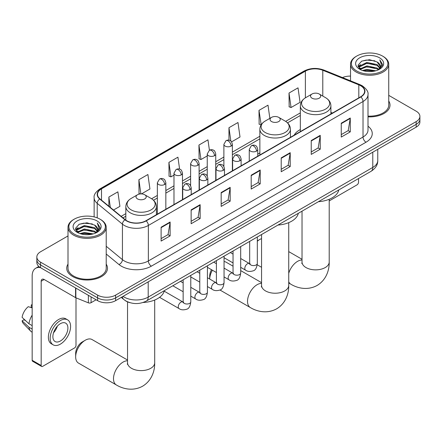 <?xml version="1.0" encoding="UTF-8"?>
<svg xmlns="http://www.w3.org/2000/svg" width="442" height="442" viewBox="0 0 442 442"><rect width="100%" height="100%" fill="white"/><g stroke="black" fill="none" stroke-linecap="round" stroke-linejoin="round"><path stroke-width="0.66" d="M259.863 152.915A22.503 12.995 0 0 0 257.747 154.208M300.333 129.545A22.503 12.995 0 0 0 294.151 135.18M129.97 302.693A12.741 7.354 180 0 1 124.826 300.278M68.002 235.934L40.57 251.769A12.741 7.354 0 0 0 36.841 256.973L36.841 262.52A12.741 7.354 0 0 0 40.57 267.719L97.616 300.654A12.741 7.354 0 0 0 115.627 300.654L416.171 127.141A12.741 7.354 0 0 0 419.9 121.937L419.9 119.163A12.741 7.354 0 0 1 416.171 124.368A12.741 7.354 0 0 0 419.9 119.163L419.9 116.39A12.741 7.354 0 0 0 416.171 111.191L388.739 95.356M36.841 256.973A12.741 7.354 0 0 0 40.57 262.172L97.616 295.107A12.741 7.354 0 0 0 115.627 295.107L115.627 297.88L416.171 124.368L115.627 297.88A12.741 7.354 0 0 1 97.616 297.88A12.741 7.354 0 0 0 115.627 297.88L115.627 300.654M40.57 262.172L40.57 264.946L97.616 297.88L40.57 264.946A12.741 7.354 0 0 1 36.841 259.747A12.741 7.354 0 0 0 40.57 264.946L40.57 267.719M68.002 264.145A20.382 11.768 0 0 0 66.725 268.239A20.382 11.768 0 0 0 72.692 276.559A20.382 11.768 0 0 0 94.908 279.112A20.382 11.768 0 0 0 107.489 268.239A20.382 11.768 0 0 0 106.213 264.145A20.382 11.768 0 0 1 107.489 268.239A20.382 11.768 0 0 1 94.908 279.112A20.382 11.768 0 0 1 72.692 276.559A20.382 11.768 0 0 1 66.725 268.239A20.382 11.768 0 0 1 68.002 264.145M360.622 85.709A13.586 7.845 180 0 1 364.606 91.256A13.586 7.845 180 0 1 360.622 96.804L145.954 220.74A13.586 7.845 180 0 1 125.213 219.696L99.991 198.894A13.586 7.845 180 0 1 97.533 194.397A13.586 7.845 180 0 1 101.511 188.85L305.383 71.145A13.586 7.845 180 0 1 322.787 70.267L358.81 84.831A13.586 7.845 180 0 1 360.622 85.709M360.865 85.571A13.929 8.039 0 0 0 359.003 84.671L322.98 70.107A13.929 8.039 0 0 0 305.146 71.007L101.273 188.712A13.929 8.039 0 0 0 99.715 199.01L124.937 219.807A13.929 8.039 0 0 0 146.192 220.884L360.865 96.942A13.929 8.039 0 0 0 360.865 85.571M161.115 227.21L161.115 241.078L170.12 235.879L170.12 222.011L161.115 227.21M161.115 238.614L168.054 234.608L170.087 222.47A3.398 1.961 -120 0 0 170.12 222.011M167.993 234.647L170.12 235.879M191.137 209.873L191.137 223.74L200.149 218.541L200.149 204.674L191.137 209.873M191.137 221.282L198.077 217.276L200.11 205.132A3.398 1.961 -120 0 0 200.149 204.674M198.016 217.309L200.149 218.541M221.166 192.541L221.166 206.408L230.172 201.209L230.172 187.342L221.166 192.541M221.166 203.95L228.1 199.944L230.133 187.8A3.398 1.961 -120 0 0 230.172 187.342M228.039 199.977L230.172 201.209M341.257 123.202L341.257 137.07L350.268 131.871L350.268 118.003L341.257 123.202M341.257 134.611L348.197 130.605L350.23 118.462A3.398 1.961 -120 0 0 350.268 118.003M348.136 130.639L350.268 131.871M311.234 140.539L311.234 154.407L320.24 149.203L320.24 135.335L311.234 140.539M311.234 151.943L318.174 147.937L320.207 135.799A3.398 1.961 -120 0 0 320.24 135.335M318.113 147.976L320.24 149.203M281.211 157.871L281.211 171.739L290.217 166.54L290.217 152.672L281.211 157.871M281.211 169.28L288.151 165.275L290.184 153.131A3.398 1.961 -120 0 0 290.217 152.672M288.09 165.308L290.217 166.54M251.189 175.209L251.189 189.071L260.194 183.872L260.194 170.004L251.189 175.209M251.189 186.612L258.122 182.607L260.156 170.468A3.398 1.961 -120 0 0 260.194 170.004M258.062 182.645L260.194 183.872M368.004 116.854A20.382 11.768 0 0 0 390.015 105.124A20.382 11.768 0 0 0 388.739 101.03A20.382 11.768 0 0 1 390.015 105.124A20.382 11.768 0 0 1 368.004 116.854M115.627 295.107L416.171 121.594A12.741 7.354 0 0 0 419.9 116.39M350.523 76.107A12.741 7.354 0 0 0 342.473 77.571M141.451 193.905L149.937 189.005L147.904 174.513L138.899 179.712L139.042 193.497M113.506 210.038L119.915 206.337L117.881 191.845L108.876 197.049L108.876 206.221M231.575 141.871L240.012 136.998L237.978 122.511L228.967 127.71L228.967 140.191M269.852 118.357L268.001 105.174L258.995 110.378L259.139 124.158M289.018 93.041L291.051 107.533L300.057 102.334L298.024 87.842L289.018 93.041L289.162 106.826M179.607 169.142L177.927 157.181L168.921 162.38L169.065 176.165M209.414 150.252L207.955 139.843L198.944 145.042L199.093 158.827M198.944 145.042L200.977 159.534L207.248 155.915M200.977 159.534L198.944 158.772M228.967 127.71L230.846 141.086M258.995 110.378L261.178 124.782M261.029 124.865L258.995 124.108M291.051 107.533L289.018 106.771M168.921 162.38L170.955 176.866L173.982 175.12M170.955 176.866L168.921 176.109M140.236 193.944L138.899 193.441M138.899 179.712L140.887 193.9M108.876 197.049L110.329 207.42M329.207 200.922L357.02 184.861A2.122 1.227 120 0 0 358.523 182.264L358.523 178.546M356.722 70.974A18.26 10.542 0 0 0 382.54 70.974A18.26 10.542 0 0 0 382.54 56.068L383.142 56.416A19.105 11.033 0 0 1 388.739 64.217A19.105 11.033 0 0 1 376.943 74.405A19.105 11.033 0 0 1 356.119 72.013A19.105 11.033 0 0 1 350.523 64.217A19.105 11.033 0 0 1 356.119 56.416L356.722 56.068A18.26 10.542 0 0 0 356.722 70.974M368.004 116.113A19.105 11.033 0 0 0 388.739 105.124L388.739 64.217M362.479 70.477L366.882 69.35L375.816 70.781M363.738 70.864L366.882 70.217L374.512 71.107L366.291 70.449L363.827 70.886M359.727 69.057L366.882 65.88L377.137 68.046L378.788 69.416M360.169 69.422L366.882 66.748L377.137 68.913L378.33 69.825M359.142 68.471L359.379 66.173L366.882 62.416L377.137 64.576L379.943 67.764M359.048 68.051L359.379 67.035L366.882 63.283L377.137 65.444L379.744 68.178M378.219 69.913A10.614 6.127 0 0 0 380.247 66.311A10.614 6.127 0 0 0 377.137 61.979L380.242 66.521M379.54 57.803A14.011 8.089 0 0 0 359.755 57.786A14.011 8.089 0 0 0 359.661 69.206A14.011 8.089 0 0 0 359.722 69.239A14.011 8.089 0 0 0 379.601 69.206A14.011 8.089 0 0 0 379.54 57.803M377.137 61.979L369.512 59.703L361.672 61.145L358.042 65.25L360.451 69.626M379.092 69.488L382.474 65.195L382.545 64.421L379.788 59.819L381.523 64.98L378.335 69.864M383.142 56.416L382.54 56.068A18.26 10.542 0 0 0 356.722 56.068M379.788 59.819L382.54 64.598M361.49 61.234L366.291 60.051L374.888 60.819M358.18 66.814L359.744 65.582M363.191 64.118L366.291 63.515L374.584 64.195M363.191 67.582L366.291 66.985L374.584 67.665M358.086 66.471L360.661 64.642M359.457 68.803L360.661 68.112M261.559 238.647A13.586 7.845 120 0 0 259.774 239.481L257.321 240.901L259.774 239.481A13.586 7.845 120 0 0 257.321 241.266M312.013 98.174A5.094 2.939 0 0 0 319.223 98.174A5.094 2.939 0 0 0 319.223 94.013L325.55 97.665A14.045 8.105 0 0 1 325.55 109.13A14.045 8.105 0 0 1 305.687 109.13A14.045 8.105 0 0 1 305.687 97.665C302.234 99.721 300.444 102.445 300.333 105.848A15.288 8.823 0 0 0 304.809 112.091A15.288 8.823 0 0 0 321.467 114.003A15.288 8.823 0 0 0 330.903 105.848C330.793 102.445 329.008 99.721 325.55 97.665L319.223 94.013A5.094 2.939 0 0 0 312.013 94.013A5.094 2.939 0 0 0 312.013 98.174M318.428 201.696A23.354 13.481 0 0 0 338.804 189.933M212.398 270.211A13.586 7.845 120 0 0 209.701 279.035L209.696 276.023A9.343 5.392 -60 0 1 211.519 269.703M271.543 121.539A5.094 2.939 0 0 0 278.747 121.539A5.094 2.939 0 0 0 278.747 117.379L285.073 121.031A14.045 8.105 0 0 1 285.073 132.495A14.045 8.105 0 0 1 265.217 132.495A14.045 8.105 0 0 1 265.217 121.031C261.758 123.086 259.973 125.815 259.863 129.213A15.288 8.823 0 0 0 264.338 135.456A15.288 8.823 0 0 0 280.996 137.368A15.288 8.823 0 0 0 290.433 129.213C290.317 125.815 288.532 123.086 285.073 121.031L278.747 117.379A5.094 2.939 0 0 0 271.543 117.379A5.094 2.939 0 0 0 271.543 121.539M277.952 225.061A23.354 13.481 0 0 0 298.328 213.298M233.044 266.189L226.094 262.178A13.586 7.845 120 0 0 224.055 261.559M75.665 356.871L75.665 353.401A9.343 5.392 -60 0 1 82.273 341.964L85.273 340.229A13.586 7.845 120 0 0 75.665 356.871A13.586 7.845 120 0 0 78.483 363.092L116.312 384.932A13.586 7.845 -60 0 1 114.229 374.043A13.586 7.845 -60 0 1 123.103 362.07A13.586 7.845 -60 0 1 127.534 360.76M137.517 198.917A5.094 2.939 0 0 0 144.722 198.917A5.094 2.939 0 0 0 144.722 194.756L151.048 198.414A14.045 8.105 0 0 1 151.048 209.878A14.045 8.105 0 0 1 131.191 209.878A14.045 8.105 0 0 1 131.191 198.414C127.732 200.464 125.948 203.193 125.832 206.596A15.288 8.823 0 0 0 130.313 212.834A15.288 8.823 0 0 0 146.971 214.751A15.288 8.823 0 0 0 156.407 206.596C156.291 203.193 154.507 200.464 151.048 198.414L144.722 194.756A5.094 2.939 0 0 0 137.517 194.756A5.094 2.939 0 0 0 137.517 198.917M143.048 302.494A23.354 13.481 0 0 0 164.302 290.681M127.534 360.031L92.069 339.555A13.586 7.845 120 0 0 85.273 340.229L82.273 341.964M91.085 296.886L91.085 302.693L96.113 299.786M40.426 267.637A16.984 9.807 -120 0 0 35.68 268.266A16.984 9.807 -120 0 0 32.161 276.04L32.161 360.285L41.172 365.484L41.172 281.239A4.249 2.453 60 0 1 42.051 279.294A4.249 2.453 60 0 1 44.172 279.504L75.565 297.632L75.565 287.924M41.172 365.484A2.122 1.227 120 0 0 41.609 366.457L32.603 361.258A2.122 1.227 -60 0 1 32.161 360.285M41.609 366.457A2.122 1.227 120 0 0 42.67 366.352L74.494 347.976A2.122 1.227 120 0 0 75.996 345.379L75.996 297.831M91.085 302.693A2.122 1.227 180 0 1 88.367 302.831L75.847 297.77A2.122 1.227 180 0 1 75.565 297.632M60.383 341.009A10.614 6.127 120 0 0 67.322 331.655A10.614 6.127 120 0 0 65.692 323.146A10.614 6.127 120 0 0 60.383 323.677A10.614 6.127 120 0 0 53.449 333.03A10.614 6.127 120 0 0 55.079 341.533A10.614 6.127 120 0 0 60.383 341.009M53.526 332.782A10.614 6.127 120 0 0 57.338 326.185M32.161 305.223L31.26 304.947L31.26 307.079L32.161 307.599M67.604 319.837L65.803 318.798A14.437 8.337 120 0 0 58.582 319.516A14.437 8.337 120 0 0 49.15 332.235A14.437 8.337 120 0 0 51.366 343.804L53.167 344.843A14.437 8.337 120 0 0 60.383 344.13A14.437 8.337 120 0 0 69.814 331.406A14.437 8.337 120 0 0 67.604 319.837A14.437 8.337 120 0 0 60.383 320.555A14.437 8.337 120 0 0 50.952 333.274A14.437 8.337 120 0 0 53.167 344.843M32.161 315.146A14.011 8.089 120 0 0 28.973 323.782L22.1 317.35A11.039 6.376 120 0 1 28.26 306.682L32.161 307.864M32.161 325.621L28.973 323.782M25.818 320.831L23.945 319.754L22.1 320.815L28.973 327.251L32.161 329.091M28.973 327.251A14.011 8.089 120 0 0 30.702 331.163A14.011 8.089 120 0 0 31.763 331.997L32.161 332.229M32.161 304.698A11.039 6.376 120 0 0 31.26 304.947M22.1 320.815A11.039 6.376 120 0 0 23.404 323.566L30.702 331.163M74.195 234.089A18.26 10.542 0 0 0 100.019 234.089A18.26 10.542 0 0 0 100.019 219.182L100.616 219.53A19.105 11.033 0 0 1 106.213 227.332A19.105 11.033 0 0 1 94.417 237.52A19.105 11.033 0 0 1 73.593 235.127A19.105 11.033 0 0 1 68.002 227.332A19.105 11.033 0 0 1 73.593 219.53L74.195 219.182A18.26 10.542 0 0 0 74.195 234.089M68.002 227.332L68.002 268.239A19.105 11.033 0 0 0 73.593 276.04A19.105 11.033 0 0 0 94.417 278.432A19.105 11.033 0 0 0 106.213 268.239L106.213 227.332M79.952 233.591L84.361 232.464L93.29 233.895M81.212 233.978L84.361 233.332L91.986 234.221M77.217 232.166L84.361 228.995L94.61 231.16L96.262 232.531M77.643 232.536L84.361 229.862L94.61 232.028L95.803 232.94M76.615 231.586L76.853 229.287L84.361 225.53L94.61 227.696L97.417 230.879M76.521 231.166L76.853 230.149L84.361 226.398L94.61 228.558L97.218 231.293M95.699 233.028A10.614 6.127 0 0 0 97.721 229.426A10.614 6.127 0 0 0 94.61 225.094L97.715 229.636M97.013 220.917A14.011 8.089 0 0 0 77.228 220.901A14.011 8.089 0 0 0 77.14 232.321A14.011 8.089 0 0 0 77.201 232.354A14.011 8.089 0 0 0 97.074 232.321A14.011 8.089 0 0 0 97.013 220.917M94.61 225.094L86.986 222.818L79.146 224.26L75.516 228.365L77.925 232.741M96.566 232.602L99.953 228.31L100.019 227.536L97.262 222.934L98.997 228.094L95.809 232.978M100.616 219.53L100.019 219.182A18.26 10.542 0 0 0 74.195 219.182M97.262 222.934L100.014 227.713M78.963 224.348L83.765 223.166L92.361 223.934M75.654 229.928L77.217 228.696M80.665 227.232L83.765 226.63L92.058 227.31M80.665 230.696L83.765 230.1L92.058 230.779M81.3 234L83.765 233.564L91.975 234.221M75.56 229.586L78.135 227.757M76.93 231.917L78.135 231.227M123.047 296.372A16.984 9.807 0 0 0 124.185 297.101A16.984 9.807 0 0 0 148.203 297.101L372.783 167.441A16.984 9.807 0 0 0 377.761 160.507C377.882 164.722 375.639 168.33 371.026 171.33L146.446 300.991A8.492 4.901 60 0 0 148.203 297.101L148.203 281.847M372.783 152.186L372.783 167.441A8.492 4.901 60 0 1 371.026 171.33M122.357 296.77A8.492 5.68 129.5 0 0 123.837 299.532L121.257 297.405M416.171 127.141L416.171 121.594M97.616 300.654L97.616 295.107M368.004 126.197A21.233 12.254 180 0 1 366.031 142.219L151.357 266.161A4.249 2.453 60 0 1 148.357 260.957L363.026 137.02A16.984 9.807 0 0 0 368.004 130.086L368.004 94.582A16.984 9.807 180 0 1 363.026 101.516A4.249 2.453 -120 0 0 360.865 96.942M151.357 266.161A21.233 12.254 180 0 1 121.335 266.161A21.233 12.254 180 0 1 118.953 264.52L106.213 254.017M124.937 219.807A4.249 2.84 129.5 0 0 122.434 224.149L122.434 259.647A16.984 9.807 0 0 0 124.335 260.957A16.984 9.807 0 0 0 148.357 260.957L148.357 225.459A16.984 9.807 180 0 1 122.434 224.149L97.207 203.348A16.984 9.807 180 0 1 94.135 197.723L94.135 216.906M368.004 94.582C368.567 91.93 366.617 88.975 362.147 85.709L359.915 84.626A4.249 1.989 112 0 0 359.003 84.671M359.915 84.626L323.892 70.063C316.859 67.571 310.179 67.935 303.864 71.145A4.249 2.453 60 0 1 305.146 71.007M101.273 188.712A4.249 2.453 -120 0 0 99.991 188.85C95.582 192.016 93.632 194.977 94.135 197.723M99.715 199.01A4.249 2.84 129.5 0 0 97.207 203.348L97.207 217.856M323.892 70.063A4.249 1.989 112 0 0 322.98 70.107M146.192 220.884A4.249 2.453 60 0 1 148.357 225.459L363.026 101.516L363.026 137.02A4.249 2.453 60 0 0 366.031 142.219M106.213 246.277L122.434 259.647A4.249 2.84 -50.5 0 1 118.953 264.52M101.511 188.85L101.511 200.154M358.81 84.831L358.81 97.853M322.787 70.267L322.787 96.069M332.517 113.03L330.903 112.379M305.383 71.145L305.383 97.848M300.333 112.892L285.642 121.373M259.863 136.258L232.376 152.125M223.884 157.032L215.74 161.728M207.248 166.634L199.11 171.336M190.618 176.236L182.474 180.938M173.982 185.839L165.844 190.541M157.352 195.441L151.612 198.756M125.832 213.641L121.152 216.342M251.189 175.645L260.156 170.468M281.211 158.313L290.184 153.131M311.234 140.976L320.207 135.799M341.257 123.644L350.23 118.462M221.166 192.977L230.133 187.8M191.137 210.315L200.11 205.132M161.115 227.647L170.087 222.47M329.207 199.276L329.207 262.018A13.586 7.845 180 0 1 325.229 267.565A13.586 7.845 180 0 1 306.013 267.565A13.586 7.845 180 0 1 302.03 262.018L301.853 263.62M288.737 273.278A13.586 7.845 -60 0 1 297.604 261.327A13.586 7.845 -60 0 1 302.03 260.018M329.207 262.018C329.389 269.874 326.406 279.847 317.135 285.449C307.654 290.67 297.527 288.272 290.808 284.184A13.586 7.845 -60 0 1 288.737 281.803M288.737 222.646L288.737 285.383A13.586 7.845 180 0 1 284.753 290.93A13.586 7.845 180 0 1 265.537 290.93A13.586 7.845 180 0 1 261.559 285.383L261.382 286.985M288.737 285.383C288.919 293.239 285.93 303.212 276.664 308.814C267.183 314.041 257.051 311.638 250.338 307.555A13.586 7.845 -60 0 1 248.255 296.665A13.586 7.845 -60 0 1 257.133 284.692A13.586 7.845 -60 0 1 261.559 283.383M154.706 300.024L154.706 362.766A13.586 7.845 180 0 1 150.728 368.313A13.586 7.845 180 0 1 131.512 368.313A13.586 7.845 180 0 1 127.534 362.766L127.357 364.368M256.504 151.131A4.249 2.453 0 0 0 257.747 149.396C257.073 146.943 256.399 145.738 255.73 145.783C254.498 144.915 253.051 144.893 251.376 145.716A4.249 2.453 60 0 1 253.498 145.926A4.249 2.453 -120 0 1 256.504 151.131A4.249 2.453 0 0 1 250.498 151.131A4.249 2.453 0 0 1 249.255 149.396L251.376 145.716M240.686 267.338L245.586 270.161A3.823 2.204 -60 0 1 245.001 267.101A3.823 2.204 -60 0 1 247.492 263.736A3.823 2.204 -60 0 1 247.664 263.642A3.823 2.204 -60 0 1 249.404 263.543L240.686 258.509M249.896 263.929L249.553 264.211L249.68 263.388A3.823 2.204 -0 0 0 250.796 264.946A3.823 2.204 -0 0 0 256.029 265.04A3.823 2.204 -0 0 0 257.321 263.388C256.796 267.824 255.421 270.305 253.2 270.824C250.006 271.791 247.465 271.576 245.586 270.161M239.868 160.733A4.249 2.453 0 0 0 241.111 158.998C240.437 156.545 239.768 155.341 239.094 155.385C237.868 154.518 236.415 154.496 234.741 155.319A4.249 2.453 60 0 1 236.868 155.529A4.249 2.453 -120 0 1 239.868 160.733A4.249 2.453 0 0 1 233.862 160.733A4.249 2.453 0 0 1 232.619 158.998L234.741 155.319M224.055 276.941L228.95 279.764A3.823 2.204 -60 0 1 228.365 276.703A3.823 2.204 -60 0 1 230.862 273.338A3.823 2.204 -60 0 1 231.033 273.244A3.823 2.204 -60 0 1 232.774 273.145L224.055 268.112M233.266 273.532L232.923 273.813L233.044 272.99A3.823 2.204 -0 0 0 234.166 274.548A3.823 2.204 -0 0 0 239.393 274.642A3.823 2.204 -0 0 0 240.686 272.99C240.166 277.427 238.79 279.908 236.564 280.427C233.37 281.399 230.834 281.178 228.95 279.764M223.238 170.336A4.249 2.453 0 0 0 224.481 168.601C223.807 166.148 223.133 164.943 222.464 164.988C221.232 164.12 219.785 164.104 218.11 164.927A4.249 2.453 60 0 1 220.232 165.137A4.249 2.453 -120 0 1 223.238 170.336A4.249 2.453 0 0 1 217.232 170.336A4.249 2.453 0 0 1 215.989 168.601L218.11 164.927M207.42 286.543L212.315 289.372A3.823 2.204 -60 0 1 211.729 286.305A3.823 2.204 -60 0 1 214.226 282.941A3.823 2.204 -60 0 1 214.398 282.847A3.823 2.204 -60 0 1 216.138 282.753L207.42 277.72M216.63 283.134L216.287 283.416L216.409 282.593A3.823 2.204 -0 0 0 217.53 284.151A3.823 2.204 -0 0 0 222.762 284.25A3.823 2.204 -0 0 0 224.055 282.593C223.53 287.029 222.155 289.51 219.934 290.029C216.74 291.002 214.199 290.781 212.315 289.372M206.602 179.938A4.249 2.453 0 0 0 207.845 178.203C207.171 175.75 206.502 174.546 205.828 174.59C204.602 173.728 203.149 173.706 201.475 174.529A4.249 2.453 60 0 1 203.602 174.739A4.249 2.453 -120 0 1 206.602 179.938A4.249 2.453 0 0 1 200.596 179.938A4.249 2.453 0 0 1 199.353 178.203L201.475 174.529M190.789 296.146L195.684 298.974A3.823 2.204 -60 0 1 195.099 295.908A3.823 2.204 -60 0 1 197.596 292.543A3.823 2.204 -60 0 1 197.762 292.449A3.823 2.204 -60 0 1 199.508 292.355L190.789 287.322M199.999 292.737L199.657 293.024L199.778 292.195A3.823 2.204 -0 0 0 200.895 293.759A3.823 2.204 -0 0 0 206.127 293.853A3.823 2.204 -0 0 0 207.42 292.195C206.895 296.632 205.524 299.112 203.298 299.632C200.104 300.604 197.568 300.383 195.684 298.974M189.966 189.541A4.249 2.453 0 0 0 191.215 187.806C190.541 185.353 189.867 184.148 189.198 184.192C187.966 183.331 186.518 183.308 184.844 184.132A4.249 2.453 60 0 1 186.966 184.342A4.249 2.453 -120 0 1 189.966 189.541A4.249 2.453 0 0 1 183.966 189.541A4.249 2.453 0 0 1 182.717 187.806L184.844 184.132M159.568 297.328L179.049 308.577A3.823 2.204 -60 0 1 178.463 305.516A3.823 2.204 -60 0 1 180.96 302.146A3.823 2.204 -60 0 1 181.132 302.052A3.823 2.204 -60 0 1 182.872 301.958L164.186 291.168M183.364 302.339L183.021 302.626L183.143 301.798A3.823 2.204 -0 0 0 184.264 303.361A3.823 2.204 -0 0 0 189.491 303.455A3.823 2.204 -0 0 0 190.789 301.798C190.264 306.234 188.889 308.715 186.662 309.234C183.469 310.207 180.933 309.986 179.049 308.577M231.133 146.087A4.249 2.453 0 0 0 232.376 144.352C231.702 141.899 231.028 140.694 230.359 140.738C229.133 139.871 227.68 139.849 226.006 140.672A4.249 2.453 60 0 1 228.127 140.882A4.249 2.453 -120 0 1 231.133 146.087A4.249 2.453 0 0 1 225.127 146.087A4.249 2.453 0 0 1 223.884 144.352L226.006 140.672M214.497 155.689A4.249 2.453 0 0 0 215.74 153.954C215.066 151.501 214.398 150.297 213.729 150.341C212.497 149.473 211.044 149.451 209.375 150.274A4.249 2.453 60 0 1 211.497 150.49A4.249 2.453 -120 0 1 214.497 155.689A4.249 2.453 0 0 1 208.491 155.689A4.249 2.453 0 0 1 207.248 153.954L209.375 150.274M197.867 165.291A4.249 2.453 0 0 0 199.11 163.557C198.436 161.103 197.762 159.899 197.093 159.943C195.861 159.076 194.414 159.059 192.74 159.882A4.249 2.453 60 0 1 194.861 160.092A4.249 2.453 -120 0 1 197.867 165.291A4.249 2.453 0 0 1 191.861 165.291A4.249 2.453 0 0 1 190.618 163.557L192.74 159.882M181.231 174.894A4.249 2.453 0 0 0 182.474 173.159C181.8 170.706 181.132 169.501 180.458 169.546C179.231 168.684 177.778 168.662 176.104 169.485A4.249 2.453 60 0 1 178.231 169.695A4.249 2.453 -120 0 1 181.231 174.894A4.249 2.453 0 0 1 175.225 174.894A4.249 2.453 0 0 1 173.982 173.159L176.104 169.485M164.601 184.496A4.249 2.453 0 0 0 165.844 182.761C165.17 180.308 164.496 179.104 163.827 179.148C162.595 178.286 161.148 178.264 159.474 179.087A4.249 2.453 60 0 1 161.595 179.297A4.249 2.453 -120 0 1 164.601 184.496A4.249 2.453 0 0 1 158.595 184.496A4.249 2.453 0 0 1 157.352 182.761L159.474 179.087M41.172 281.239L44.172 279.504M75.847 288.09L75.847 297.77M88.367 302.831L88.367 295.311M146.446 300.991C139.611 304.422 132.777 304.422 125.942 300.991L123.837 299.532M377.761 160.507L377.761 149.313M303.864 71.145L99.991 188.85M300.333 115.478L287.543 122.859M259.863 138.843L232.376 154.711M223.884 159.617L215.74 164.313M207.248 169.22L199.11 173.916M190.618 178.822L182.474 183.524M173.982 188.425L165.844 193.126M157.352 198.027L153.512 200.243M125.832 216.221L122.992 217.862M359.014 68.322L359.014 67.615M350.523 80.825L350.523 64.217M290.808 284.184L288.737 282.985M261.559 267.3L257.233 264.797M330.903 113.964L330.903 105.848M300.333 131.611L300.333 105.848M312.013 94.013L305.687 97.665M302.03 259.283L288.737 251.608M302.03 211.16L302.03 262.018M250.338 307.555L219.961 290.013M290.433 137.329L290.433 129.213M259.863 154.976L259.863 129.213M271.543 117.379L265.217 121.031M261.559 282.653L240.686 270.603M261.559 234.531L261.559 285.383M154.706 362.766C154.888 370.617 151.904 380.595 142.639 386.192C133.153 391.419 123.025 389.021 116.312 384.932M156.407 214.707L156.407 206.596M125.832 220.166L125.832 206.596M137.517 194.756L131.191 198.414M127.534 301.864L127.534 362.766M250.183 263.852L249.404 263.543M257.321 236.973L257.321 263.388M257.747 156.203L257.747 149.396M233.044 262.924L224.055 257.73M249.68 241.387L249.68 263.388M249.255 161.103L249.255 149.396M233.044 254.1L230.354 252.542M233.547 273.454L232.774 273.145M240.686 246.581L240.686 272.99M241.111 165.805L241.111 158.998M216.409 272.526L207.42 267.338M233.044 250.99L233.044 272.99M232.619 170.706L232.619 158.998M216.409 263.703L213.718 262.15M216.917 283.057L216.138 282.753M224.055 256.183L224.055 282.593M224.481 175.408L224.481 168.601M199.778 282.129L190.789 276.941M216.409 260.592L216.409 282.593M215.989 180.308L215.989 168.601M199.778 273.305L197.088 271.753M200.281 292.659L199.508 292.355M207.42 265.786L207.42 292.195M207.845 185.01L207.845 178.203M183.143 291.731L172.811 285.764M199.778 270.2L199.778 292.195M199.353 189.911L199.353 178.203M183.143 282.908L180.452 281.355M183.645 302.262L182.872 301.958M190.789 275.388L190.789 301.798M191.215 194.613L191.215 187.806M183.143 279.803L183.143 301.798M182.717 199.513L182.717 187.806M232.376 170.85L232.376 144.352M223.884 166.435L223.884 144.352M215.74 180.452L215.74 153.954M207.248 176.038L207.248 153.954M199.11 190.054L199.11 163.557M190.618 185.64L190.618 163.557M182.474 199.657L182.474 173.159M173.982 204.558L173.982 173.159M165.844 209.259L165.844 182.761M157.352 214.166L157.352 182.761M35.68 268.266L38.813 266.454M76.494 231.437L76.494 230.73"/></g></svg>
